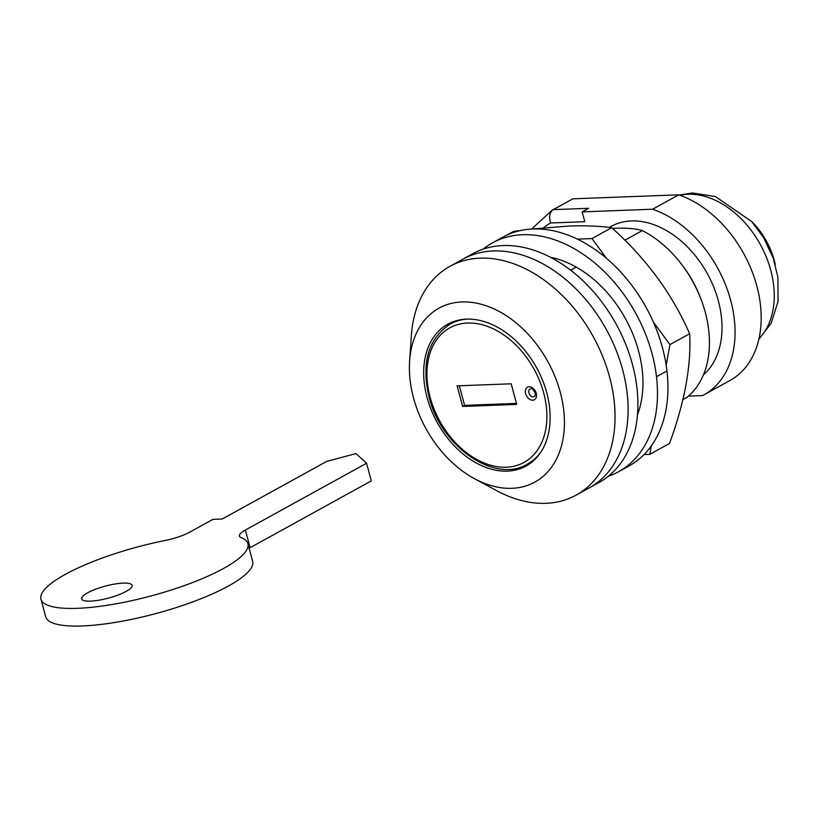 <?xml version="1.0" encoding="UTF-8"?>
<svg xmlns="http://www.w3.org/2000/svg" width="819" height="819" viewBox="0 0 819 819"><rect width="100%" height="100%" fill="white"/><g stroke="black" fill="none" stroke-linecap="round" stroke-linejoin="round"><path stroke-width="1.23" d="M413.523 397.901A99.294 69.564 -118.9 0 0 474.488 478.695A99.294 69.564 -118.9 0 0 560.298 392.352A99.294 69.564 -118.9 0 0 477.19 303.296A99.294 69.564 -118.9 0 0 409.623 361.025A99.294 69.564 -118.9 0 0 413.523 397.901M546.785 392.864A80.999 56.746 -118.9 0 0 447.809 324.191A80.999 56.746 -118.9 0 0 427.047 397.389A80.999 56.746 -118.9 0 0 526.013 466.062A80.999 56.746 -118.9 0 0 546.785 392.864M612.448 228.409L616.103 228.225C627.364 227.907 636.107 228.696 642.342 230.589L624.877 240.223M576.166 267.076L570.608 270.137M622.665 369.871A130.651 91.533 -118.9 0 0 463.032 259.111A130.651 91.533 -118.9 0 1 622.665 369.871A130.651 91.533 -118.9 0 1 589.168 487.94A130.651 91.533 -118.9 0 0 622.665 369.871M682.913 399.59L687.018 397.317A99.294 69.564 -118.9 0 0 700.818 298.73A99.294 69.564 -118.9 0 0 682.616 265.714A99.294 69.564 -118.9 0 0 642.342 230.589M700.818 298.73L700.102 296.867A88.841 62.244 -118.9 0 0 683.814 267.322L682.616 265.714M703.378 374.938A87.797 61.507 -118.9 0 0 704.023 267.977A87.797 61.507 -118.9 0 0 611.076 226.423L609.285 227.416M474.488 478.685L496.683 490.673A130.651 91.533 -118.9 0 0 576.105 495.137A130.651 91.533 -118.9 0 0 609.602 377.068A130.651 91.533 -118.9 0 0 449.969 266.308A130.651 91.533 -118.9 0 0 411.343 335.851L409.623 361.025M531.377 388.779A4.31 3.02 -118.9 0 0 528.931 392.936A4.31 3.02 -118.9 0 0 531.9 396.591A4.31 3.02 -118.9 0 0 535.135 395.597L535.186 392.987C532.811 389.24 531.541 387.837 531.377 388.779M462.633 406.449L457.115 385.851L511.189 383.804L516.707 404.402L462.633 406.449L464.588 405.364L459.336 385.769M516.441 403.409L464.588 405.364M531.603 229.033L551.904 210.36L571.498 199.56A104.515 73.229 61.1 0 1 572.87 198.833L553.275 209.633C549.518 212.428 548.638 216.881 550.634 222.993L584.776 221.703L582.145 211.896L652.62 209.224A104.515 73.229 61.1 0 1 730.425 299.355A104.515 73.229 61.1 0 1 703.92 394.85A104.515 73.229 61.1 0 1 702.548 395.577L688.462 396.109M551.904 210.36A104.515 73.229 61.1 0 1 553.275 209.633L588.677 208.292L582.145 211.896M572.87 198.833L678.746 194.83A104.515 73.229 61.1 0 1 756.551 284.951A104.515 73.229 61.1 0 1 730.046 380.446L703.92 394.85M678.746 194.83L652.62 209.224M608.292 476.279A130.651 91.533 -118.9 0 0 618.56 471.734L629.012 465.98A130.651 91.533 -118.9 0 0 666.953 370.956A130.651 91.533 -118.9 0 0 664.639 356.838A130.651 91.533 -118.9 0 0 502.866 237.141L492.424 242.905A130.651 91.533 -118.9 0 0 483.097 249.171M618.56 471.734A130.651 91.533 -118.9 0 0 656.5 376.72A130.651 91.533 -118.9 0 0 571.631 247.256A130.651 91.533 -118.9 0 0 492.424 242.905M637.458 414.834A104.515 73.229 -118.9 0 0 642.69 375.112A104.515 73.229 -118.9 0 0 574.283 266.032A104.515 73.229 -118.9 0 0 550.614 257.309M576.105 495.137L598.965 482.534A130.651 91.533 -118.9 0 0 632.463 364.465A130.651 91.533 -118.9 0 0 472.829 253.706L449.969 266.308M644.031 454.565L649.784 454.35L669.502 443.478C684.623 402.344 691.349 365.765 689.649 333.743C672.153 293.837 646.16 258.497 611.691 227.713L591.973 238.575L577.446 239.128M611.691 227.713C599.713 226.054 585.493 225.491 569.041 226.034L532.719 228.982M521.232 230.395L513.564 231.429L506.818 235.145M649.784 454.35L651.361 445.812M666.164 365.182L669.942 344.604L653.388 322.092M606.469 258.282L591.973 238.575M689.649 333.743L669.942 344.604M775.224 264.445A62.715 43.939 -118.9 0 0 751.33 221.11M247.911 543.683L252.641 561.343A107.135 25.409 165 0 1 155.733 613.605A107.135 25.409 165 0 1 45.68 616.799L40.95 599.139A107.135 25.409 165 0 1 165.336 540.438A26.126 6.194 165 0 0 189.752 532.155L212.96 519.359L222.225 519.011L326.73 461.394L356.019 453.583L366.554 463.247L245.372 530.047A26.126 6.194 165 0 0 239.445 536.087A26.126 6.194 165 0 0 241.103 537.571A107.135 25.409 165 0 1 247.911 543.683A107.135 25.409 165 0 1 151.003 595.956A107.135 25.409 165 0 1 40.95 599.139M249.14 548.249A26.126 6.194 165 0 1 250.102 547.706L371.283 480.896L366.554 463.247M123.208 583.118A26.126 6.194 165 0 1 132.115 585.35A26.126 6.194 165 0 1 127.406 590.683A26.126 6.194 165 0 1 99.887 600.03A26.126 6.194 165 0 1 81.634 598.884A26.126 6.194 165 0 1 86.343 593.55A26.126 6.194 165 0 1 123.208 583.118M430.129 397.276A76.822 53.819 -118.9 0 0 506.224 467.219A76.822 53.819 -118.9 0 0 543.693 392.977A76.822 53.819 -118.9 0 0 467.598 323.044A76.822 53.819 -118.9 0 0 430.129 397.276M536.25 393.263A7.187 5.037 61.1 0 1 532.749 400.204A7.187 5.037 61.1 0 1 525.634 393.663A7.187 5.037 61.1 0 1 529.135 386.722A7.187 5.037 61.1 0 1 536.25 393.263M467.342 319.093A79.955 56.02 -118.9 0 0 450.266 324.027C428.245 338.554 421.171 362.889 429.064 397.01C440.817 446.396 494.645 484.172 527.467 464.066A79.955 56.02 -118.9 0 0 540.755 452.262M550.634 222.993A94.062 65.899 -118.9 0 0 543.437 227.836M666.953 370.956L656.5 376.72M758.978 338.605A83.61 58.579 -118.9 0 0 764.885 253.726A83.61 58.579 -118.9 0 0 695.229 194.502A83.61 58.579 -118.9 0 0 687.96 194.246A83.61 58.579 -118.9 0 0 679.954 195.25M679.371 195.045L692.424 192.977L687.96 194.246M250.102 547.706L245.372 530.047M527.467 464.066L533.466 460.759M450.266 324.027L456.265 320.72M758.844 339.209L771.17 323.27L778.05 301.402L777.917 277.242L773.156 257.913L763.646 237.735L751.791 221.621L715.356 196.519L692.424 192.977"/></g></svg>

